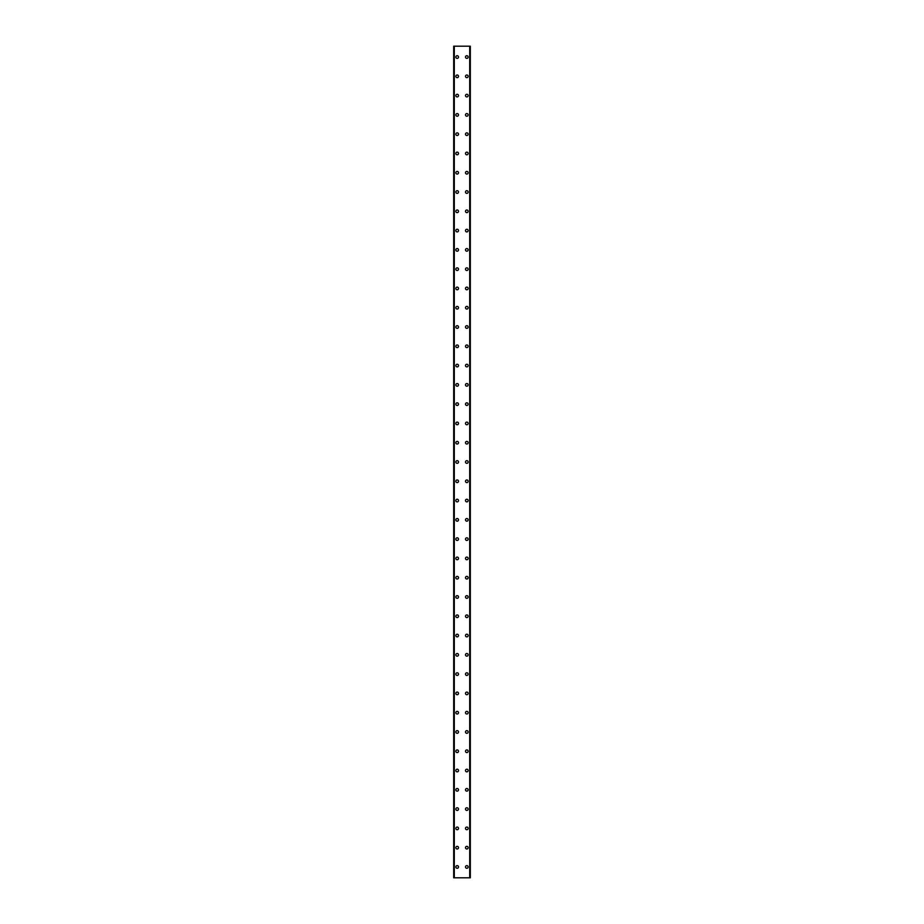 <?xml version="1.0" encoding="UTF-8"?>
<svg xmlns="http://www.w3.org/2000/svg" width="924" height="924" viewBox="0 0 924 924"><rect width="100%" height="100%" fill="white"/><g stroke="black" fill="none" stroke-linecap="round" stroke-linejoin="round"><path stroke-width="1.39" d="M455.855 866.955A1.328 1.328 0 0 1 457.184 865.626A1.328 1.328 0 0 1 458.5 866.955A1.328 1.328 0 0 1 457.184 868.283A1.328 1.328 0 0 1 455.855 866.955M455.855 847.666A1.328 1.328 0 0 1 457.184 846.349A1.328 1.328 0 0 1 458.5 847.666A1.328 1.328 0 0 1 457.184 848.994A1.328 1.328 0 0 1 455.855 847.666M455.855 828.389A1.328 1.328 0 0 1 457.184 827.061A1.328 1.328 0 0 1 458.5 828.389A1.328 1.328 0 0 1 457.184 829.717A1.328 1.328 0 0 1 455.855 828.389M455.855 809.101A1.328 1.328 0 0 1 457.184 807.772A1.328 1.328 0 0 1 458.5 809.101A1.328 1.328 0 0 1 457.184 810.429A1.328 1.328 0 0 1 455.855 809.101M455.855 789.824A1.328 1.328 0 0 1 457.184 788.495A1.328 1.328 0 0 1 458.5 789.824A1.328 1.328 0 0 1 457.184 791.14A1.328 1.328 0 0 1 455.855 789.824M455.855 770.535A1.328 1.328 0 0 1 457.184 769.207A1.328 1.328 0 0 1 458.5 770.535A1.328 1.328 0 0 1 457.184 771.863A1.328 1.328 0 0 1 455.855 770.535M455.855 751.247A1.328 1.328 0 0 1 457.184 749.93A1.328 1.328 0 0 1 458.5 751.247A1.328 1.328 0 0 1 457.184 752.575A1.328 1.328 0 0 1 455.855 751.247M455.855 731.97A1.328 1.328 0 0 1 457.184 730.641A1.328 1.328 0 0 1 458.5 731.97A1.328 1.328 0 0 1 457.184 733.298A1.328 1.328 0 0 1 455.855 731.97M455.855 712.681A1.328 1.328 0 0 1 457.184 711.365A1.328 1.328 0 0 1 458.5 712.681A1.328 1.328 0 0 1 457.184 714.009A1.328 1.328 0 0 1 455.855 712.681M455.855 693.404A1.328 1.328 0 0 1 457.184 692.076A1.328 1.328 0 0 1 458.5 693.404A1.328 1.328 0 0 1 457.184 694.733A1.328 1.328 0 0 1 455.855 693.404M455.855 674.116A1.328 1.328 0 0 1 457.184 672.788A1.328 1.328 0 0 1 458.5 674.116A1.328 1.328 0 0 1 457.184 675.444A1.328 1.328 0 0 1 455.855 674.116M455.855 654.839A1.328 1.328 0 0 1 457.184 653.511A1.328 1.328 0 0 1 458.5 654.839A1.328 1.328 0 0 1 457.184 656.156A1.328 1.328 0 0 1 455.855 654.839M455.855 635.55A1.328 1.328 0 0 1 457.184 634.222A1.328 1.328 0 0 1 458.5 635.55A1.328 1.328 0 0 1 457.184 636.879A1.328 1.328 0 0 1 455.855 635.55M455.855 616.273A1.328 1.328 0 0 1 457.184 614.945A1.328 1.328 0 0 1 458.5 616.273A1.328 1.328 0 0 1 457.184 617.59A1.328 1.328 0 0 1 455.855 616.273M455.855 596.985A1.328 1.328 0 0 1 457.184 595.657A1.328 1.328 0 0 1 458.5 596.985A1.328 1.328 0 0 1 457.184 598.313A1.328 1.328 0 0 1 455.855 596.985M455.855 577.696A1.328 1.328 0 0 1 457.184 576.38A1.328 1.328 0 0 1 458.5 577.696A1.328 1.328 0 0 1 457.184 579.025A1.328 1.328 0 0 1 455.855 577.696M455.855 558.419A1.328 1.328 0 0 1 457.184 557.091A1.328 1.328 0 0 1 458.5 558.419A1.328 1.328 0 0 1 457.184 559.748A1.328 1.328 0 0 1 455.855 558.419M455.855 539.131A1.328 1.328 0 0 1 457.184 537.803A1.328 1.328 0 0 1 458.5 539.131A1.328 1.328 0 0 1 457.184 540.459A1.328 1.328 0 0 1 455.855 539.131M455.855 519.854A1.328 1.328 0 0 1 457.184 518.526A1.328 1.328 0 0 1 458.5 519.854A1.328 1.328 0 0 1 457.184 521.171A1.328 1.328 0 0 1 455.855 519.854M455.855 500.565A1.328 1.328 0 0 1 457.184 499.237A1.328 1.328 0 0 1 458.5 500.565A1.328 1.328 0 0 1 457.184 501.894A1.328 1.328 0 0 1 455.855 500.565M455.855 481.288A1.328 1.328 0 0 1 457.184 479.96A1.328 1.328 0 0 1 458.5 481.288A1.328 1.328 0 0 1 457.184 482.605A1.328 1.328 0 0 1 455.855 481.288M455.855 462A1.328 1.328 0 0 1 457.184 460.672A1.328 1.328 0 0 1 458.5 462A1.328 1.328 0 0 1 457.184 463.328A1.328 1.328 0 0 1 455.855 462M455.855 442.712A1.328 1.328 0 0 1 457.184 441.395A1.328 1.328 0 0 1 458.5 442.712A1.328 1.328 0 0 1 457.184 444.04A1.328 1.328 0 0 1 455.855 442.712M455.855 423.435A1.328 1.328 0 0 1 457.184 422.106A1.328 1.328 0 0 1 458.5 423.435A1.328 1.328 0 0 1 457.184 424.763A1.328 1.328 0 0 1 455.855 423.435M455.855 404.146A1.328 1.328 0 0 1 457.184 402.829A1.328 1.328 0 0 1 458.5 404.146A1.328 1.328 0 0 1 457.184 405.474A1.328 1.328 0 0 1 455.855 404.146M455.855 384.869A1.328 1.328 0 0 1 457.184 383.541A1.328 1.328 0 0 1 458.5 384.869A1.328 1.328 0 0 1 457.184 386.197A1.328 1.328 0 0 1 455.855 384.869M455.855 365.581A1.328 1.328 0 0 1 457.184 364.252A1.328 1.328 0 0 1 458.5 365.581A1.328 1.328 0 0 1 457.184 366.909A1.328 1.328 0 0 1 455.855 365.581M455.855 346.304A1.328 1.328 0 0 1 457.184 344.975A1.328 1.328 0 0 1 458.5 346.304A1.328 1.328 0 0 1 457.184 347.62A1.328 1.328 0 0 1 455.855 346.304M455.855 327.015A1.328 1.328 0 0 1 457.184 325.687A1.328 1.328 0 0 1 458.5 327.015A1.328 1.328 0 0 1 457.184 328.343A1.328 1.328 0 0 1 455.855 327.015M455.855 307.727A1.328 1.328 0 0 1 457.184 306.41A1.328 1.328 0 0 1 458.5 307.727A1.328 1.328 0 0 1 457.184 309.055A1.328 1.328 0 0 1 455.855 307.727M455.855 288.45A1.328 1.328 0 0 1 457.184 287.121A1.328 1.328 0 0 1 458.5 288.45A1.328 1.328 0 0 1 457.184 289.778A1.328 1.328 0 0 1 455.855 288.45M455.855 269.161A1.328 1.328 0 0 1 457.184 267.845A1.328 1.328 0 0 1 458.5 269.161A1.328 1.328 0 0 1 457.184 270.489A1.328 1.328 0 0 1 455.855 269.161M455.855 249.884A1.328 1.328 0 0 1 457.184 248.556A1.328 1.328 0 0 1 458.5 249.884A1.328 1.328 0 0 1 457.184 251.213A1.328 1.328 0 0 1 455.855 249.884M455.855 230.596A1.328 1.328 0 0 1 457.184 229.268A1.328 1.328 0 0 1 458.5 230.596A1.328 1.328 0 0 1 457.184 231.924A1.328 1.328 0 0 1 455.855 230.596M455.855 211.319A1.328 1.328 0 0 1 457.184 209.991A1.328 1.328 0 0 1 458.5 211.319A1.328 1.328 0 0 1 457.184 212.636A1.328 1.328 0 0 1 455.855 211.319M455.855 192.03A1.328 1.328 0 0 1 457.184 190.702A1.328 1.328 0 0 1 458.5 192.03A1.328 1.328 0 0 1 457.184 193.359A1.328 1.328 0 0 1 455.855 192.03M455.855 172.753A1.328 1.328 0 0 1 457.184 171.425A1.328 1.328 0 0 1 458.5 172.753A1.328 1.328 0 0 1 457.184 174.07A1.328 1.328 0 0 1 455.855 172.753M455.855 153.465A1.328 1.328 0 0 1 457.184 152.137A1.328 1.328 0 0 1 458.5 153.465A1.328 1.328 0 0 1 457.184 154.793A1.328 1.328 0 0 1 455.855 153.465M455.855 134.176A1.328 1.328 0 0 1 457.184 132.86A1.328 1.328 0 0 1 458.5 134.176A1.328 1.328 0 0 1 457.184 135.505A1.328 1.328 0 0 1 455.855 134.176M455.855 114.899A1.328 1.328 0 0 1 457.184 113.571A1.328 1.328 0 0 1 458.5 114.899A1.328 1.328 0 0 1 457.184 116.228A1.328 1.328 0 0 1 455.855 114.899M455.855 95.611A1.328 1.328 0 0 1 457.184 94.283A1.328 1.328 0 0 1 458.5 95.611A1.328 1.328 0 0 1 457.184 96.939A1.328 1.328 0 0 1 455.855 95.611M455.855 76.334A1.328 1.328 0 0 1 457.184 75.006A1.328 1.328 0 0 1 458.5 76.334A1.328 1.328 0 0 1 457.184 77.651A1.328 1.328 0 0 1 455.855 76.334M455.855 57.045A1.328 1.328 0 0 1 457.184 55.717A1.328 1.328 0 0 1 458.5 57.045A1.328 1.328 0 0 1 457.184 58.374A1.328 1.328 0 0 1 455.855 57.045M465.5 866.955A1.328 1.328 0 0 1 466.816 865.626A1.328 1.328 0 0 1 468.145 866.955A1.328 1.328 0 0 1 466.816 868.283A1.328 1.328 0 0 1 465.5 866.955M465.5 847.666A1.328 1.328 0 0 1 466.816 846.349A1.328 1.328 0 0 1 468.145 847.666A1.328 1.328 0 0 1 466.816 848.994A1.328 1.328 0 0 1 465.5 847.666M465.5 828.389A1.328 1.328 0 0 1 466.816 827.061A1.328 1.328 0 0 1 468.145 828.389A1.328 1.328 0 0 1 466.816 829.717A1.328 1.328 0 0 1 465.5 828.389M465.5 809.101A1.328 1.328 0 0 1 466.816 807.772A1.328 1.328 0 0 1 468.145 809.101A1.328 1.328 0 0 1 466.816 810.429A1.328 1.328 0 0 1 465.5 809.101M465.5 789.824A1.328 1.328 0 0 1 466.816 788.495A1.328 1.328 0 0 1 468.145 789.824A1.328 1.328 0 0 1 466.816 791.14A1.328 1.328 0 0 1 465.5 789.824M465.5 770.535A1.328 1.328 0 0 1 466.816 769.207A1.328 1.328 0 0 1 468.145 770.535A1.328 1.328 0 0 1 466.816 771.863A1.328 1.328 0 0 1 465.5 770.535M465.5 751.247A1.328 1.328 0 0 1 466.816 749.93A1.328 1.328 0 0 1 468.145 751.247A1.328 1.328 0 0 1 466.816 752.575A1.328 1.328 0 0 1 465.5 751.247M465.5 731.97A1.328 1.328 0 0 1 466.816 730.641A1.328 1.328 0 0 1 468.145 731.97A1.328 1.328 0 0 1 466.816 733.298A1.328 1.328 0 0 1 465.5 731.97M465.5 712.681A1.328 1.328 0 0 1 466.816 711.365A1.328 1.328 0 0 1 468.145 712.681A1.328 1.328 0 0 1 466.816 714.009A1.328 1.328 0 0 1 465.5 712.681M465.5 693.404A1.328 1.328 0 0 1 466.816 692.076A1.328 1.328 0 0 1 468.145 693.404A1.328 1.328 0 0 1 466.816 694.733A1.328 1.328 0 0 1 465.5 693.404M465.5 674.116A1.328 1.328 0 0 1 466.816 672.788A1.328 1.328 0 0 1 468.145 674.116A1.328 1.328 0 0 1 466.816 675.444A1.328 1.328 0 0 1 465.5 674.116M465.5 654.839A1.328 1.328 0 0 1 466.816 653.511A1.328 1.328 0 0 1 468.145 654.839A1.328 1.328 0 0 1 466.816 656.156A1.328 1.328 0 0 1 465.5 654.839M465.5 635.55A1.328 1.328 0 0 1 466.816 634.222A1.328 1.328 0 0 1 468.145 635.55A1.328 1.328 0 0 1 466.816 636.879A1.328 1.328 0 0 1 465.5 635.55M465.5 616.273A1.328 1.328 0 0 1 466.816 614.945A1.328 1.328 0 0 1 468.145 616.273A1.328 1.328 0 0 1 466.816 617.59A1.328 1.328 0 0 1 465.5 616.273M465.5 596.985A1.328 1.328 0 0 1 466.816 595.657A1.328 1.328 0 0 1 468.145 596.985A1.328 1.328 0 0 1 466.816 598.313A1.328 1.328 0 0 1 465.5 596.985M465.5 577.696A1.328 1.328 0 0 1 466.816 576.38A1.328 1.328 0 0 1 468.145 577.696A1.328 1.328 0 0 1 466.816 579.025A1.328 1.328 0 0 1 465.5 577.696M465.5 558.419A1.328 1.328 0 0 1 466.816 557.091A1.328 1.328 0 0 1 468.145 558.419A1.328 1.328 0 0 1 466.816 559.748A1.328 1.328 0 0 1 465.5 558.419M465.5 539.131A1.328 1.328 0 0 1 466.816 537.803A1.328 1.328 0 0 1 468.145 539.131A1.328 1.328 0 0 1 466.816 540.459A1.328 1.328 0 0 1 465.5 539.131M465.5 519.854A1.328 1.328 0 0 1 466.816 518.526A1.328 1.328 0 0 1 468.145 519.854A1.328 1.328 0 0 1 466.816 521.171A1.328 1.328 0 0 1 465.5 519.854M465.5 500.565A1.328 1.328 0 0 1 466.816 499.237A1.328 1.328 0 0 1 468.145 500.565A1.328 1.328 0 0 1 466.816 501.894A1.328 1.328 0 0 1 465.5 500.565M465.5 481.288A1.328 1.328 0 0 1 466.816 479.96A1.328 1.328 0 0 1 468.145 481.288A1.328 1.328 0 0 1 466.816 482.605A1.328 1.328 0 0 1 465.5 481.288M465.5 462A1.328 1.328 0 0 1 466.816 460.672A1.328 1.328 0 0 1 468.145 462A1.328 1.328 0 0 1 466.816 463.328A1.328 1.328 0 0 1 465.5 462M465.5 442.712A1.328 1.328 0 0 1 466.816 441.395A1.328 1.328 0 0 1 468.145 442.712A1.328 1.328 0 0 1 466.816 444.04A1.328 1.328 0 0 1 465.5 442.712M465.5 423.435A1.328 1.328 0 0 1 466.816 422.106A1.328 1.328 0 0 1 468.145 423.435A1.328 1.328 0 0 1 466.816 424.763A1.328 1.328 0 0 1 465.5 423.435M465.5 404.146A1.328 1.328 0 0 1 466.816 402.829A1.328 1.328 0 0 1 468.145 404.146A1.328 1.328 0 0 1 466.816 405.474A1.328 1.328 0 0 1 465.5 404.146M465.5 384.869A1.328 1.328 0 0 1 466.816 383.541A1.328 1.328 0 0 1 468.145 384.869A1.328 1.328 0 0 1 466.816 386.197A1.328 1.328 0 0 1 465.5 384.869M465.5 365.581A1.328 1.328 0 0 1 466.816 364.252A1.328 1.328 0 0 1 468.145 365.581A1.328 1.328 0 0 1 466.816 366.909A1.328 1.328 0 0 1 465.5 365.581M465.5 346.304A1.328 1.328 0 0 1 466.816 344.975A1.328 1.328 0 0 1 468.145 346.304A1.328 1.328 0 0 1 466.816 347.62A1.328 1.328 0 0 1 465.5 346.304M465.5 327.015A1.328 1.328 0 0 1 466.816 325.687A1.328 1.328 0 0 1 468.145 327.015A1.328 1.328 0 0 1 466.816 328.343A1.328 1.328 0 0 1 465.5 327.015M465.5 307.727A1.328 1.328 0 0 1 466.816 306.41A1.328 1.328 0 0 1 468.145 307.727A1.328 1.328 0 0 1 466.816 309.055A1.328 1.328 0 0 1 465.5 307.727M465.5 288.45A1.328 1.328 0 0 1 466.816 287.121A1.328 1.328 0 0 1 468.145 288.45A1.328 1.328 0 0 1 466.816 289.778A1.328 1.328 0 0 1 465.5 288.45M465.5 269.161A1.328 1.328 0 0 1 466.816 267.845A1.328 1.328 0 0 1 468.145 269.161A1.328 1.328 0 0 1 466.816 270.489A1.328 1.328 0 0 1 465.5 269.161M465.5 249.884A1.328 1.328 0 0 1 466.816 248.556A1.328 1.328 0 0 1 468.145 249.884A1.328 1.328 0 0 1 466.816 251.213A1.328 1.328 0 0 1 465.5 249.884M465.5 230.596A1.328 1.328 0 0 1 466.816 229.268A1.328 1.328 0 0 1 468.145 230.596A1.328 1.328 0 0 1 466.816 231.924A1.328 1.328 0 0 1 465.5 230.596M465.5 211.319A1.328 1.328 0 0 1 466.816 209.991A1.328 1.328 0 0 1 468.145 211.319A1.328 1.328 0 0 1 466.816 212.636A1.328 1.328 0 0 1 465.5 211.319M465.5 192.03A1.328 1.328 0 0 1 466.816 190.702A1.328 1.328 0 0 1 468.145 192.03A1.328 1.328 0 0 1 466.816 193.359A1.328 1.328 0 0 1 465.5 192.03M465.5 172.753A1.328 1.328 0 0 1 466.816 171.425A1.328 1.328 0 0 1 468.145 172.753A1.328 1.328 0 0 1 466.816 174.07A1.328 1.328 0 0 1 465.5 172.753M465.5 153.465A1.328 1.328 0 0 1 466.816 152.137A1.328 1.328 0 0 1 468.145 153.465A1.328 1.328 0 0 1 466.816 154.793A1.328 1.328 0 0 1 465.5 153.465M465.5 134.176A1.328 1.328 0 0 1 466.816 132.86A1.328 1.328 0 0 1 468.145 134.176A1.328 1.328 0 0 1 466.816 135.505A1.328 1.328 0 0 1 465.5 134.176M465.5 114.899A1.328 1.328 0 0 1 466.816 113.571A1.328 1.328 0 0 1 468.145 114.899A1.328 1.328 0 0 1 466.816 116.228A1.328 1.328 0 0 1 465.5 114.899M465.5 95.611A1.328 1.328 0 0 1 466.816 94.283A1.328 1.328 0 0 1 468.145 95.611A1.328 1.328 0 0 1 466.816 96.939A1.328 1.328 0 0 1 465.5 95.611M465.5 76.334A1.328 1.328 0 0 1 466.816 75.006A1.328 1.328 0 0 1 468.145 76.334A1.328 1.328 0 0 1 466.816 77.651A1.328 1.328 0 0 1 465.5 76.334M465.5 57.045A1.328 1.328 0 0 1 466.816 55.717A1.328 1.328 0 0 1 468.145 57.045A1.328 1.328 0 0 1 466.816 58.374A1.328 1.328 0 0 1 465.5 57.045M470.258 46.2L453.684 46.2L453.684 877.8L470.316 877.8L470.316 46.2L470.258 877.8M470.316 46.2L470.316 877.8M453.684 877.8L453.684 46.2M454.169 46.2L454.169 877.8M454.296 46.2L454.296 877.8M469.704 46.2L469.704 877.8M469.831 46.2L469.831 877.8M453.742 46.2L453.742 877.8M454.192 46.2L454.192 877.8M469.808 46.2L469.808 877.8"/></g></svg>
